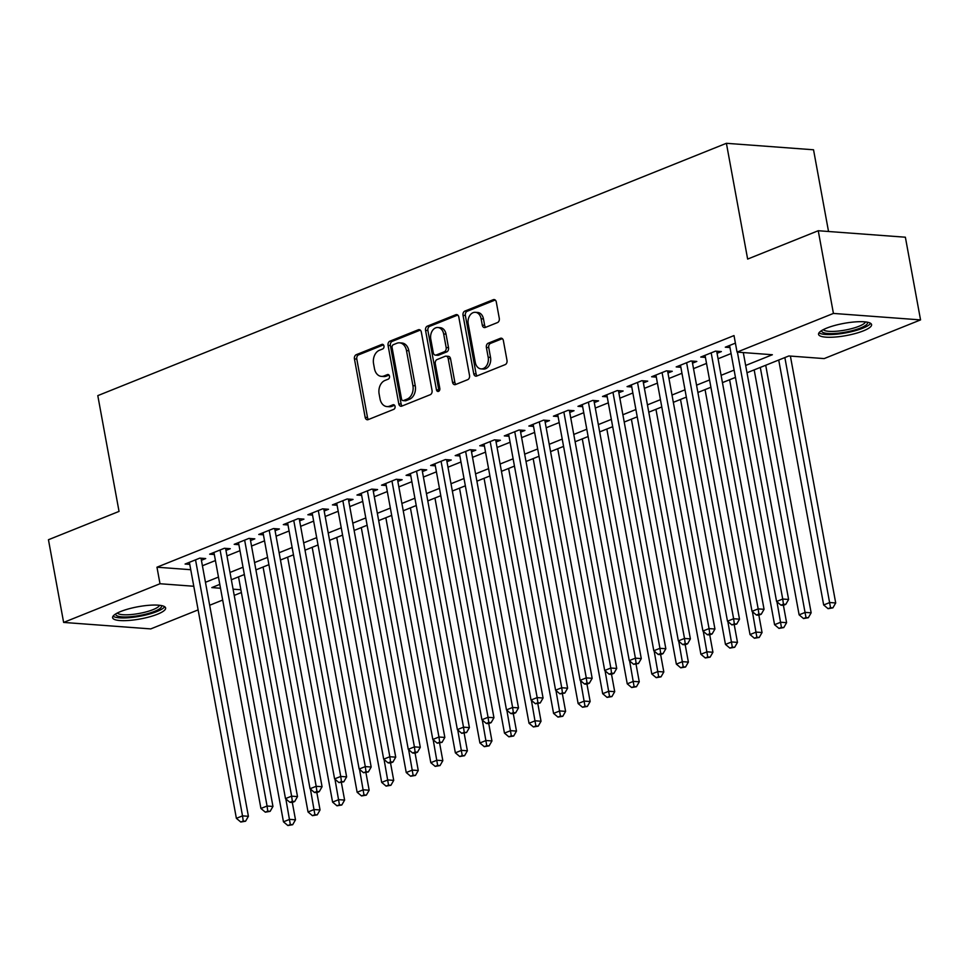 <?xml version="1.0" encoding="UTF-8"?>
<svg xmlns="http://www.w3.org/2000/svg" width="969" height="969" viewBox="0 0 969 969"><rect width="100%" height="100%" fill="white"/><g stroke="black" fill="none" stroke-linecap="round" stroke-linejoin="round"><path stroke-width="1.45" d="M383.966 346.006A2.374 1.732 -85.7 0 0 382.452 344.31A2.374 1.732 -85.7 0 0 381.859 344.407L356.253 354.69A3.391 2.471 -85.7 0 0 354.436 358.905L365.168 417.348A3.391 2.471 -85.7 0 0 367.324 419.759A3.391 2.471 -85.7 0 0 368.172 419.625L393.777 409.342A2.374 1.732 -85.7 0 0 395.049 406.386A2.374 1.732 -85.7 0 0 393.535 404.703A2.374 1.732 -85.7 0 0 392.942 404.8L389.635 406.132A10.853 7.922 -85.7 0 1 386.922 406.568A10.853 7.922 -85.7 0 1 380.018 398.828L379.121 393.959A10.853 7.922 -85.7 0 1 384.923 380.478L388.242 379.145A2.374 1.732 -85.7 0 0 389.502 376.202A2.374 1.732 -85.7 0 0 388 374.506A2.374 1.732 -85.7 0 0 387.406 374.603L384.087 375.936A10.853 7.922 -85.7 0 1 381.374 376.372A10.853 7.922 -85.7 0 1 374.47 368.644L373.574 363.763A10.853 7.922 -85.7 0 1 379.388 350.281L382.694 348.949A2.374 1.732 -85.7 0 0 383.966 346.006M863.427 330.841A26.95 6.214 -10.4 0 1 835.169 337.042A26.95 6.214 -10.4 0 1 818.551 334.341A26.95 6.214 -10.4 0 1 826.702 328.116A26.95 6.214 -10.4 0 1 854.961 321.914A26.95 6.214 -10.4 0 1 871.579 324.615A26.95 6.214 -10.4 0 1 863.427 330.841M157.475 614.225A26.95 6.214 -10.4 0 1 129.216 620.426A26.95 6.214 -10.4 0 1 112.598 617.725A26.95 6.214 -10.4 0 1 120.75 611.487A26.95 6.214 -10.4 0 1 149.008 605.286A26.95 6.214 -10.4 0 1 165.626 607.987A26.95 6.214 -10.4 0 1 157.475 614.225M497.472 322.58A3.391 2.471 -85.7 0 0 499.289 318.365L496.285 301.965A3.391 2.471 -85.7 0 0 494.117 299.554A3.391 2.471 -85.7 0 0 493.269 299.687L464.829 311.097A3.391 2.471 -85.7 0 0 463.025 315.313L473.744 373.755A3.391 2.471 -85.7 0 0 475.9 376.178A3.391 2.471 -85.7 0 0 476.748 376.033L505.188 364.623A3.391 2.471 -85.7 0 0 507.005 360.407L503.371 340.603A3.391 2.471 -85.7 0 0 501.215 338.181A3.391 2.471 -85.7 0 0 500.367 338.326L488.194 343.208A3.391 2.471 -85.7 0 0 486.377 347.423L488.182 357.246A9.072 6.626 -85.7 0 1 481.06 368.886A9.072 6.626 -85.7 0 1 475.282 362.418L468.221 323.949A9.072 6.626 -85.7 0 1 475.343 312.309A9.072 6.626 -85.7 0 1 481.121 318.765L482.296 325.184A3.391 2.471 -85.7 0 0 484.452 327.595A3.391 2.471 -85.7 0 0 485.299 327.461L497.472 322.58M198.124 609.889L150.752 628.905L63.627 622.425L48.45 539.733L119.042 511.402L97.796 395.631L726.399 143.303L747.644 259.074L818.248 230.731L833.425 313.423L920.55 319.903L824.171 358.591L788.851 355.962L747.002 372.762M63.627 622.425L160.006 583.738L193.788 586.257M745.658 365.458L772.366 354.739L737.046 352.11L734.005 335.577L156.966 567.204L160.006 583.738M737.046 352.11L833.425 313.423M421.321 332.052A3.391 2.471 -85.7 0 0 419.165 329.642A3.391 2.471 -85.7 0 0 418.317 329.775L389.877 341.185A3.391 2.471 -85.7 0 0 388.06 345.4L398.792 403.843A3.391 2.471 -85.7 0 0 400.948 406.265A3.391 2.471 -85.7 0 0 401.796 406.12L430.236 394.71A3.391 2.471 -85.7 0 0 432.053 390.495L421.321 332.052M427.353 326.141L455.793 314.731A3.391 2.471 -85.7 0 1 456.641 314.598A3.391 2.471 -85.7 0 1 458.797 317.008L469.529 375.451A3.391 2.471 -85.7 0 1 467.712 379.666L455.539 384.548A3.391 2.471 -85.7 0 1 454.691 384.681A3.391 2.471 -85.7 0 1 452.535 382.271L448.187 358.566A3.391 2.471 -85.7 0 0 446.031 356.156A3.391 2.471 -85.7 0 0 445.183 356.289L437.104 359.535A3.391 2.471 -85.7 0 0 435.287 363.75L439.817 388.424A2.374 1.732 -85.7 0 1 437.952 391.464A2.374 1.732 -85.7 0 1 436.45 389.78L425.536 330.356A3.391 2.471 -85.7 0 1 427.353 326.141L429.715 326.323L457.756 315.058M201.419 560.288L205.707 558.556L199.82 558.12L185.091 564.043L189.767 564.382M225.971 550.428L230.271 548.708L224.384 548.272L209.643 554.183L214.319 554.522M250.523 540.569L254.823 538.849L248.936 538.413L234.195 544.324L238.883 544.675M275.075 530.721L279.375 528.989L273.488 528.553L258.759 534.464L263.435 534.815M299.639 520.862L303.927 519.13L298.04 518.694L283.311 524.617L287.987 524.956M324.191 511.002L328.491 509.282L322.604 508.846L307.863 514.757L312.539 515.108M348.743 501.143L353.043 499.423L347.156 498.987L332.415 504.897L337.103 505.249M373.295 491.295L377.595 489.563L371.708 489.127L356.98 495.038L361.655 495.389M397.859 481.436L402.147 479.703L396.26 479.267L381.532 485.19L386.207 485.53M422.411 471.576L426.699 469.856L420.812 469.42L406.084 475.331L410.759 475.682M446.963 461.716L451.263 459.996L445.377 459.56L430.636 465.471L435.323 465.823M471.515 451.869L475.815 450.137L469.929 449.701L455.2 455.612L459.875 455.963M496.067 442.009L500.367 440.277L494.481 439.841L479.752 445.764L484.427 446.103M520.632 432.15L524.919 430.43L519.033 429.994L504.304 435.905L508.979 436.256M545.184 422.29L549.484 420.57L543.597 420.134L528.856 426.045L533.531 426.396M569.736 412.443L574.036 410.711L568.149 410.275L553.42 416.185L558.096 416.537M594.288 402.583L598.588 400.863L592.701 400.415L577.972 406.338L582.648 406.677M618.852 392.724L623.14 391.004L617.253 390.568L602.524 396.478L607.2 396.83M643.404 382.864L647.704 381.144L641.817 380.708L627.076 386.619L631.752 386.97M667.956 373.017L672.256 371.284L666.369 370.848L651.628 376.759L656.316 377.111M692.508 363.157L696.808 361.437L690.921 360.989L676.192 366.912L680.868 367.251M717.072 353.297L721.36 351.577L715.473 351.141L700.744 357.052L705.42 357.404M156.966 567.204L190.748 569.711M202.424 565.763L215.433 560.542M226.976 555.903L239.985 550.683M251.528 546.056L264.537 540.835M276.08 536.196L289.089 530.976M300.644 526.337L313.641 521.116M325.196 516.477L338.205 511.257M349.748 506.63L362.757 501.409M374.3 496.77L387.309 491.549M398.865 486.91L411.861 481.69M423.417 477.051L436.425 471.83M447.969 467.203L460.978 461.983M472.521 457.344L485.53 452.123M497.073 447.484L510.082 442.264M521.637 437.625L534.646 432.404M546.189 427.777L559.198 422.557M570.741 417.918L583.75 412.697M595.293 408.058L608.302 402.838M619.857 398.198L632.866 392.978M644.409 388.351L657.418 383.13M668.961 378.491L681.97 373.271M693.513 368.632L706.522 363.411M718.077 358.772L731.074 353.552M729.972 347.544L725.296 347.193L735.398 343.135M828.531 231.494L813.536 149.783L726.399 143.303M818.248 230.731L905.373 237.211L920.55 319.903M241.39 592.519L234.219 595.402M222.676 600.041L209.667 605.262M219.806 584.38L211.811 587.589L220.508 588.244M233.081 589.176L240.881 589.758M735.459 377.401L722.45 382.622M710.895 387.261L697.898 392.481M686.343 397.108L673.334 402.329M661.791 406.968L648.782 412.188M637.239 416.827L624.23 422.048M612.687 426.687L599.678 431.908M588.122 436.534L575.114 441.755M563.57 446.394L550.562 451.615M539.018 456.254L526.01 461.474M514.466 466.101L501.457 471.334M489.902 475.961L476.893 481.181M465.35 485.82L452.341 491.041M440.798 495.68L427.789 500.9M416.246 505.527L403.237 510.76M391.682 515.387L378.685 520.607M367.13 525.246L354.121 530.467M342.578 535.106L329.569 540.327M318.026 544.953L305.017 550.186M293.474 554.813L280.465 560.034M268.91 564.673L255.901 569.893M244.358 574.532L231.349 579.753M205.452 582.296L218.461 577.076M230.004 572.449L243.013 567.228M254.568 562.589L267.577 557.369M279.12 552.73L292.129 547.509M303.672 542.882L316.681 537.65M328.225 533.023L341.233 527.802M352.789 523.163L365.797 517.943M377.341 513.304L390.35 508.083M401.893 503.456L414.902 498.223M426.445 493.596L439.454 488.376M451.009 483.737L464.006 478.516M475.561 473.877L488.57 468.657M500.113 464.03L513.122 458.797M524.665 454.17L537.674 448.95M549.229 444.311L562.226 439.09M573.781 434.451L586.79 429.231M598.333 424.604L611.342 419.383M622.885 414.744L635.894 409.524M647.437 404.885L660.446 399.664M672.001 395.025L685.01 389.804M696.554 385.177L709.562 379.957M721.106 375.318L734.114 370.097M381.374 376.372L383.736 376.541A10.853 7.922 -85.7 0 0 386.449 376.105L384.087 375.936M389.017 375.076L386.449 376.105M386.922 406.568L389.272 406.738A10.853 7.922 -85.7 0 0 391.985 406.302L389.635 406.132M394.553 405.272L391.985 406.302M383.47 344.879L358.603 354.86A3.391 2.471 -85.7 0 0 356.798 359.075L367.517 417.518A3.391 2.471 -85.7 0 0 368.559 419.468M420.28 330.102L392.227 341.367A3.391 2.471 -85.7 0 0 390.41 345.582L401.142 404.025A3.391 2.471 -85.7 0 0 402.183 405.963M393.366 344.673A2.374 1.732 -85.7 0 0 392.094 347.617L401.505 398.925A2.374 1.732 -85.7 0 0 403.019 400.609A2.374 1.732 -85.7 0 0 403.613 400.512L407.101 399.107A10.853 7.922 -85.7 0 0 412.915 385.626L406.471 350.56A10.853 7.922 -85.7 0 0 399.567 342.832A10.853 7.922 -85.7 0 0 396.854 343.268L393.366 344.673M403.019 400.609L405.369 400.791A2.374 1.732 -85.7 0 0 405.963 400.694L403.613 400.512M399.567 342.832L401.917 343.014A10.853 7.922 -85.7 0 1 408.833 350.742L415.265 385.807A10.853 7.922 -85.7 0 1 409.463 399.289L405.963 400.694M446.031 356.156L448.381 356.326A3.391 2.471 -85.7 0 1 450.537 358.748L454.885 382.452A3.391 2.471 -85.7 0 0 455.939 384.39M429.715 326.323A3.391 2.471 -85.7 0 0 427.898 330.538L438.8 389.95A2.374 1.732 -85.7 0 0 439.175 390.919M443.669 333.978A9.072 6.626 -85.7 0 0 437.891 327.51A9.072 6.626 -85.7 0 0 430.781 339.15L433.264 352.704A3.391 2.471 -85.7 0 0 435.42 355.126A3.391 2.471 -85.7 0 0 436.268 354.981L444.347 351.747A3.391 2.471 -85.7 0 0 446.164 347.532L443.669 333.978L446.031 334.148A9.072 6.626 -85.7 0 0 440.253 327.692L437.891 327.51M435.42 355.126L437.782 355.296A3.391 2.471 -85.7 0 0 438.63 355.163L436.268 354.981M446.031 334.148L448.514 347.701A3.391 2.471 -85.7 0 1 446.697 351.917L438.63 355.163M475.343 312.309L477.705 312.478A9.072 6.626 -85.7 0 1 483.47 318.946L484.657 325.354A3.391 2.471 -85.7 0 0 485.699 327.304M481.06 368.886L483.422 369.056A9.072 6.626 -85.7 0 0 490.532 357.416L488.182 357.246M502.33 338.653L490.544 343.377A3.391 2.471 -85.7 0 0 488.739 347.592L490.532 357.416M495.232 300.015L467.191 311.279A3.391 2.471 -85.7 0 0 465.374 315.494L476.106 373.937A3.391 2.471 -85.7 0 0 477.148 375.875M238.519 576.87L283.469 821.833L289.61 819.362L295.497 819.798L292.311 802.453M290.325 824.534L287.866 825.527L292.674 824.716L290.325 824.534L285.855 798.928M287.866 825.527L283.469 821.833M295.497 819.798L292.674 824.716M195.532 559.852L242.516 815.862L236.375 818.333L189.391 562.311M201.031 558.217L248.403 816.298L242.516 815.862L243.231 821.034L240.772 822.027L245.581 821.215L243.231 821.034M245.581 821.215L248.403 816.298M236.375 818.333L240.772 822.027M161.411 605.564A23.329 5.378 -10.4 0 1 154.519 611.391A23.329 5.378 -10.4 0 1 129.168 616.817A23.329 5.378 -10.4 0 1 115.686 613.958M117.346 613.026A21.597 4.978 169.6 0 0 131.614 614.516A21.597 4.978 169.6 0 0 153.041 609.646A21.597 4.978 169.6 0 0 159.522 605.286M113.058 616.175A26.781 6.165 169.6 0 0 156.881 611.56A26.781 6.165 169.6 0 0 164.645 606.703M867.364 322.192A23.329 5.378 -10.4 0 1 838.173 333.191A23.329 5.378 -10.4 0 1 821.639 330.586M823.299 329.642A21.597 4.978 169.6 0 0 838.342 331.059A21.597 4.978 169.6 0 0 865.474 321.914M819.011 332.803A26.781 6.165 169.6 0 0 837.228 334.123A26.781 6.165 169.6 0 0 870.598 323.331M263.071 567.022L308.033 811.974L314.162 809.515L320.049 809.951L316.863 792.594M314.877 814.675L312.43 815.668L317.238 814.856L314.877 814.675L310.419 789.069M312.43 815.668L308.033 811.974M320.049 809.951L317.238 814.856M287.623 557.163L332.585 802.114L338.726 799.655L344.613 800.091L341.427 782.734M339.441 804.827L336.982 805.808L341.791 804.997L339.441 804.827L334.971 779.221M336.982 805.808L332.585 802.114M344.613 800.091L341.791 804.997M312.175 547.303L357.137 792.267L363.278 789.796L369.165 790.232L365.979 772.887M363.993 794.968L361.534 795.949L366.343 795.137L363.993 794.968L359.523 769.362M361.534 795.949L357.137 792.267M369.165 790.232L366.343 795.137M336.74 537.444L381.689 782.407L387.83 779.936L393.717 780.372L390.531 763.027M388.545 785.108L386.086 786.101L390.895 785.29L388.545 785.108L384.075 759.502M386.086 786.101L381.689 782.407M393.717 780.372L390.895 785.29M220.084 549.992L267.069 806.014L260.927 808.473L213.943 552.451M225.583 548.357L272.955 806.45L267.069 806.014L267.783 811.174L265.324 812.167L270.133 811.356L267.783 811.174M270.133 811.356L272.955 806.45M260.927 808.473L265.324 812.167M244.636 540.133L291.621 796.155L285.492 798.613L238.495 542.604M250.147 538.498L297.507 796.591L291.621 796.155L292.335 801.327L289.888 802.308L292.238 802.489L294.697 801.496L292.335 801.327M294.697 801.496L297.507 796.591M285.492 798.613L289.888 802.308M269.188 530.273L316.185 786.295L310.044 788.754L263.047 532.744M274.699 528.638L322.071 786.731L316.185 786.295L316.899 791.467L314.44 792.448L316.79 792.63L319.249 791.637L316.899 791.467M319.249 791.637L322.071 786.731M310.044 788.754L314.44 792.448M293.752 520.426L340.737 776.435L334.596 778.906L287.611 522.885M299.251 518.79L346.623 776.872L340.737 776.435L341.451 781.608L338.993 782.601L343.801 781.789L341.451 781.608M343.801 781.789L346.623 776.872M334.596 778.906L338.993 782.601M361.292 527.596L406.241 772.547L412.382 770.089L418.269 770.525L415.083 753.167M413.097 775.248L410.65 776.242L415.459 775.43L413.097 775.248L408.639 749.643M410.65 776.242L406.241 772.547M418.269 770.525L415.459 775.43M318.304 510.566L365.289 766.588L359.148 769.047L312.163 513.025M323.803 508.931L371.175 767.024L365.289 766.588L366.003 771.748L363.545 772.741L368.353 771.93L366.003 771.748M368.353 771.93L371.175 767.024M359.148 769.047L363.545 772.741M385.844 517.737L430.805 762.688L436.946 760.229L442.833 760.665L439.647 743.32M437.649 765.401L435.202 766.382L440.011 765.571L437.649 765.401L433.191 739.795M435.202 766.382L430.805 762.688M442.833 760.665L440.011 765.571M342.856 500.707L389.841 756.728L383.7 759.187L336.715 503.177M348.368 499.071L395.727 757.164L389.841 756.728L390.555 761.9L388.097 762.882L390.459 763.063L392.917 762.07L390.555 761.9M392.917 762.07L395.727 757.164M383.7 759.187L388.097 762.882M410.396 507.877L455.357 752.84L461.498 750.369L467.385 750.805L464.199 733.46M462.213 755.541L459.754 756.523L464.563 755.711L462.213 755.541L457.743 729.936M459.754 756.523L455.357 752.84M467.385 750.805L464.563 755.711M367.408 490.847L414.405 746.869L408.264 749.34L361.267 493.318M372.92 489.212L420.292 747.305L414.405 746.869L415.107 752.041L412.661 753.022L415.011 753.204L417.469 752.21L415.107 752.041M417.469 752.21L420.292 747.305M408.264 749.34L412.661 753.022M434.948 498.018L479.909 742.981L486.05 740.51L491.937 740.946L488.751 723.601M486.765 745.682L484.306 746.675L489.115 745.864L486.765 745.682L482.296 720.076M484.306 746.675L479.909 742.981M491.937 740.946L489.115 745.864M391.961 480.999L438.957 737.009L432.816 739.48L385.832 483.458M397.472 479.364L444.844 737.445L438.957 737.009L439.672 742.181L437.213 743.175L442.021 742.363L439.672 742.181M442.021 742.363L444.844 737.445M432.816 739.48L437.213 743.175M459.512 488.17L504.461 733.121L510.602 730.662L516.489 731.098L513.304 713.741M511.317 735.834L508.858 736.815L513.679 736.004L511.317 735.834L506.86 710.229M508.858 736.815L504.461 733.121M516.489 731.098L513.679 736.004M416.525 471.14L463.509 727.162L457.368 729.621L410.384 473.599M422.024 469.505L469.396 727.598L463.509 727.162L464.224 732.322L461.765 733.315L466.573 732.503L464.224 732.322M466.573 732.503L469.396 727.598M457.368 729.621L461.765 733.315M484.064 478.311L529.026 723.262L535.154 720.803L541.041 721.239L537.868 703.894M535.869 725.975L533.422 726.956L538.231 726.144L535.869 725.975L531.412 700.369M533.422 726.956L529.026 723.262M541.041 721.239L538.231 726.144M441.077 461.28L488.061 717.302L481.92 719.761L434.936 463.751M446.588 459.645L493.948 717.738L488.061 717.302L488.776 722.474L486.317 723.455L488.679 723.637L491.138 722.644L488.776 722.474M491.138 722.644L493.948 717.738M481.92 719.761L486.317 723.455M508.616 468.451L553.578 713.414L559.719 710.943L565.605 711.379L562.42 694.034M560.433 716.115L557.974 717.096L562.783 716.285L560.433 716.115L555.964 690.509M557.974 717.096L553.578 713.414M565.605 711.379L562.783 716.285M465.629 451.433L512.613 707.443L506.484 709.914L459.488 453.892M471.14 449.798L518.5 707.879L512.613 707.443L513.328 712.615L510.881 713.596L513.231 713.778L515.69 712.784L513.328 712.615M515.69 712.784L518.5 707.879M506.484 709.914L510.881 713.596M533.168 458.591L578.13 703.555L584.271 701.084L590.157 701.532L586.972 684.175M584.985 706.256L582.526 707.249L587.335 706.437L584.985 706.256L580.516 680.65M582.526 707.249L578.13 703.555M590.157 701.532L587.335 706.437M490.181 441.573L537.177 697.583L531.036 700.054L484.052 444.032M495.692 439.938L543.064 698.019L537.177 697.583L537.892 702.755L535.433 703.748L540.242 702.937L537.892 702.755M540.242 702.937L543.064 698.019M531.036 700.054L535.433 703.748M557.732 448.744L602.682 693.695L608.823 691.236L614.709 691.672L611.524 674.315M609.537 696.408L607.078 697.389L611.899 696.578L609.537 696.408L605.08 670.802M607.078 697.389L602.682 693.695M614.709 691.672L611.899 696.578M514.745 431.714L561.729 687.736L555.588 690.194L508.604 434.173M520.244 430.079L567.616 688.172L561.729 687.736L562.444 692.896L559.985 693.889L564.794 693.077L562.444 692.896M564.794 693.077L567.616 688.172M555.588 690.194L559.985 693.889M582.284 438.884L627.246 683.835L633.375 681.377L639.261 681.813L636.088 664.468M634.089 686.549L631.643 687.53L636.451 686.718L634.089 686.549L629.632 660.943M631.643 687.53L627.246 683.835M639.261 681.813L636.451 686.718M539.297 421.854L586.281 677.876L580.14 680.335L533.156 424.325M544.796 420.219L592.168 678.312L586.281 677.876L586.996 683.048L584.537 684.029L586.899 684.211L589.346 683.218L586.996 683.048M589.346 683.218L592.168 678.312M580.14 680.335L584.537 684.029M606.836 429.025L651.798 673.988L657.939 671.517L663.826 671.953L660.64 654.608M658.654 676.689L656.195 677.67L661.003 676.859L658.654 676.689L654.184 651.083M656.195 677.67L651.798 673.988M663.826 671.953L661.003 676.859M563.849 412.007L610.833 668.016L604.704 670.487L557.708 414.466M569.36 410.371L616.72 668.453L610.833 668.016L611.548 673.189L609.101 674.17L611.451 674.351L613.91 673.358L611.548 673.189M613.91 673.358L616.72 668.453M604.704 670.487L609.101 674.17M631.388 419.165L676.35 664.128L682.491 661.657L688.378 662.106L685.192 644.748M683.206 666.829L680.747 667.823L685.555 667.011L683.206 666.829L678.736 641.224M680.747 667.823L676.35 664.128M688.378 662.106L685.555 667.011M588.401 402.147L635.398 658.157L629.256 660.628L582.272 404.606M593.912 400.512L641.284 658.605L635.398 658.157L636.112 663.329L633.653 664.322L638.462 663.511L636.112 663.329M638.462 663.511L641.284 658.605M629.256 660.628L633.653 664.322M655.952 409.318L700.902 654.269L707.043 651.81L712.93 652.246L709.744 634.889M707.758 656.982L705.299 657.963L710.107 657.152L707.758 656.982L703.288 631.376M705.299 657.963L700.902 654.269M712.93 652.246L710.107 657.152M612.965 392.288L659.95 648.309L653.809 650.768L606.824 394.746M618.464 390.652L665.836 648.745L659.95 648.309L660.664 653.481L658.205 654.463L660.555 654.632L663.014 653.651L660.664 653.481M663.014 653.651L665.836 648.745M653.809 650.768L658.205 654.463M680.504 399.458L725.466 644.409L731.595 641.95L737.482 642.386L734.296 625.041M732.31 647.122L729.863 648.104L734.672 647.292L732.31 647.122L727.852 621.517M729.863 648.104L725.466 644.409M737.482 642.386L734.672 647.292M637.517 382.428L684.502 638.45L678.361 640.909L631.376 384.899M643.016 380.793L690.388 638.886L684.502 638.45L685.216 643.622L682.757 644.603L685.119 644.785L687.566 643.791L685.216 643.622M687.566 643.791L690.388 638.886M678.361 640.909L682.757 644.603M705.057 389.599L750.018 634.562L756.159 632.091L762.046 632.527L758.86 615.182M756.862 637.263L754.415 638.244L759.224 637.445L756.862 637.263L752.404 611.657M754.415 638.244L750.018 634.562M762.046 632.527L759.224 637.445M662.069 372.581L709.054 628.59L702.925 631.061L655.928 375.039M667.58 370.945L714.94 629.026L709.054 628.59L709.768 633.762L707.322 634.743L709.671 634.925L712.13 633.932L709.768 633.762M712.13 633.932L714.94 629.026M702.925 631.061L707.322 634.743M729.609 379.739L774.57 624.702L780.711 622.231L786.598 622.679L783.412 605.322M781.426 627.403L778.967 628.396L783.776 627.585L781.426 627.403L776.956 601.797M778.967 628.396L774.57 624.702M786.598 622.679L783.776 627.585M686.621 362.721L733.618 618.731L727.477 621.202L680.48 365.18M692.132 361.086L739.504 619.179L733.618 618.731L734.32 623.903L731.874 624.896L736.682 624.084L734.32 623.903M736.682 624.084L739.504 619.179M727.477 621.202L731.874 624.896M754.173 369.892L799.122 614.843L805.263 612.384L811.15 612.82L765.716 365.252M805.978 617.556L803.519 618.537L808.328 617.725L805.978 617.556L760.302 367.421M803.519 618.537L799.122 614.843M811.15 612.82L808.328 617.725M711.173 352.861L758.17 608.883L752.029 611.342L705.044 355.332M716.685 351.226L764.056 609.319L758.17 608.883L758.884 614.055L756.426 615.036L758.775 615.206L761.234 614.225L758.884 614.055M761.234 614.225L764.056 609.319M752.029 611.342L756.426 615.036M778.725 360.032L823.674 604.983L829.815 602.524L835.702 602.96L790.389 356.083M830.53 607.696L828.071 608.677L832.892 607.866L830.53 607.696L784.866 357.573M828.071 608.677L823.674 604.983M835.702 602.96L832.892 607.866M737.409 352.147L782.722 599.024L776.581 601.483L729.596 345.473M743.296 352.583L788.609 599.46L782.722 599.024L783.436 604.196L780.978 605.177L783.34 605.359L785.786 604.365L783.436 604.196M785.786 604.365L788.609 599.46M776.581 601.483L780.978 605.177M383.021 344.492L381.859 344.407M394.117 404.885L392.942 404.8M388.569 374.688L387.406 374.603M367.517 417.518L365.168 417.348M356.798 359.075L354.436 358.905M358.603 354.86L356.253 354.69M401.142 404.025L398.792 403.843M390.41 345.582L388.06 345.4M392.227 341.367L389.877 341.185M419.977 329.896L418.317 329.775M409.463 399.289L407.101 399.107M415.265 385.807L412.915 385.626M408.833 350.742L406.471 350.56M457.465 314.852L455.793 314.731M454.885 382.452L452.535 382.271M450.537 358.748L448.187 358.566M438.8 389.95L436.45 389.78M427.898 330.538L425.536 330.356M446.697 351.917L444.347 351.747M448.514 347.701L446.164 347.532M484.657 325.354L482.296 325.184M483.47 318.946L481.121 318.765M488.739 347.592L486.377 347.423M490.544 343.377L488.194 343.208M502.027 338.447L500.367 338.326M476.106 373.937L473.744 373.755M465.374 315.494L463.025 315.313M467.191 311.279L464.829 311.097M494.941 299.809L493.269 299.687"/></g></svg>
